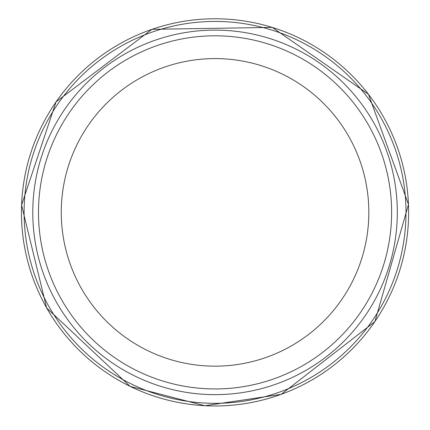 <?xml version="1.0" encoding="UTF-8"?>
<svg xmlns="http://www.w3.org/2000/svg" width="430" height="430" viewBox="0 0 430 430"><rect width="100%" height="100%" fill="white"/><g stroke="black" fill="none" stroke-linecap="round" stroke-linejoin="round"><path stroke-width="0.64" d="M391.617 212.377A176.569 176.569 0 0 1 126.764 365.285A176.569 176.569 0 0 1 126.764 59.464A176.569 176.569 0 0 1 391.617 212.377M397.309 212.377A182.261 182.261 0 0 1 123.915 370.219A182.261 182.261 0 0 1 123.915 54.529A182.261 182.261 0 0 1 397.309 212.377M368.832 212.377A153.784 153.784 0 0 1 138.154 345.553A153.784 153.784 0 0 1 138.154 79.195A153.784 153.784 0 0 1 368.832 212.377M272.383 27.461A193.602 193.602 0 0 0 24.822 176.37A193.602 193.602 0 0 0 200.831 405.452A193.602 193.602 0 0 0 272.383 27.461M299.586 41.167A190.941 190.941 0 0 0 35.362 147.78A190.941 190.941 0 0 0 171.237 398.223A190.941 190.941 0 0 0 299.586 41.167M408.5 204.444L374.912 321.602L281.166 394.353L204.825 405.721L130.113 386.366L46.639 307.896L21.57 205.046L56.05 101.888L151.973 29.321L272.222 27.391L368.472 94.278L408.5 204.444"/></g></svg>
